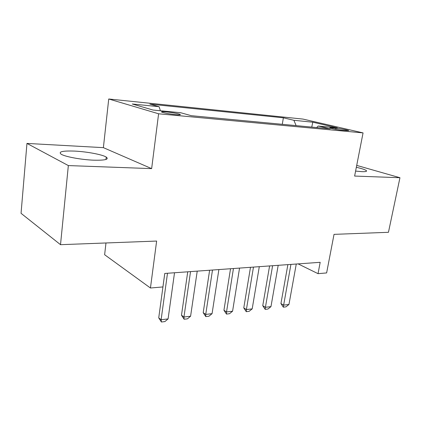 <?xml version="1.0" encoding="UTF-8"?>
<svg xmlns="http://www.w3.org/2000/svg" width="421" height="421" viewBox="0 0 421 421"><rect width="100%" height="100%" fill="white"/><g stroke="black" fill="none" stroke-linecap="round" stroke-linejoin="round"><path stroke-width="0.63" d="M93.515 160.175C105.087 160.454 109.323 159.417 106.229 157.065C102.335 154.57 86.926 151.671 74.68 151.097C62.471 150.665 57.993 151.723 61.25 154.275C65.302 156.765 81.4 159.722 93.515 160.175M355.598 171.084L361.85 171.647C365.528 171.779 367.054 171.458 366.428 170.684C365.339 169.726 361.976 168.589 356.34 167.284M175.836 114.644C179.741 114.98 181.13 114.875 179.993 114.323C177.067 113.386 172.457 112.565 166.169 111.87C162.153 111.518 160.733 111.623 161.901 112.191C164.885 113.138 169.531 113.954 175.836 114.644M105.976 242.97L104.629 254.731L150.444 288.006L162.922 286.938L164.758 273.455L320.181 262.309L318.034 273.666L326.622 272.929L334.032 234.36L388.451 232.303L399.95 177.725L356.708 165.4M26.96 143.419L21.05 213.321L60.513 244.685L68.344 165.574L151.644 168.626L158.606 113.786L108.734 98.993L103.382 147.65L26.96 143.419L68.344 165.574M158.606 113.786L363.06 132.899L303.009 119.09L108.734 98.993M335.937 128.226L332.127 127.863C330.274 127.689 329.559 127.731 329.969 127.979C330.79 128.516 338.852 130.01 342.841 130.363L348.725 130.605C347.909 130.068 339.921 128.589 335.937 128.226L335.726 129.342M296.121 125.621L293.895 120.295L283.375 117.812L149.871 104.124L159.096 106.702L132.273 103.998L153.012 110.039L180.62 112.712L191.297 115.696L330.132 128.842L318.208 126.032L316.624 127.563M293.895 120.295L312.798 122.201L337.342 127.884L318.208 126.032M150.444 288.006L156.633 241.059L60.513 244.685M363.06 132.899L354.624 176.062L399.95 177.725M298.131 263.888L318.034 273.666M282.28 124.311L283.375 117.812M159.096 106.702L160.401 110.755M311.735 127.1L312.798 122.201M151.644 168.626L103.382 147.65M296.273 264.025L288.948 304.488L285.98 306.841L283.328 307.167L283.633 305.125L280.933 303.557L287.875 264.625M288.948 304.488L283.633 305.125L290.932 264.409M283.328 307.167L280.933 303.557M278.192 265.319L270.961 306.635L267.961 309.035L265.188 309.372L265.414 307.298L262.751 305.688L269.587 265.935M270.961 306.635L265.414 307.298L272.608 265.719M265.188 309.372L262.751 305.688M259.299 266.677L252.19 308.877L249.153 311.324L246.259 311.677L246.396 309.567L243.775 307.909L250.49 267.309M252.19 308.877L246.396 309.567L253.468 267.093M246.259 311.677L243.775 307.909M239.549 268.093L232.576 311.219L229.503 313.719L226.477 314.087L226.519 311.94L223.94 310.235L230.524 268.74M232.576 311.219L226.519 311.94L233.45 268.53M226.477 314.087L223.94 310.235M218.883 269.577L212.063 313.666L208.953 316.218L205.785 316.603L205.727 314.424L203.201 312.661L209.626 270.24M212.063 313.666L205.727 314.424L212.494 270.035M205.785 316.603L203.201 312.661M197.228 271.129L190.587 316.229L187.44 318.839L184.124 319.239L183.951 317.018L181.488 315.208L187.734 271.808M190.587 316.229L183.951 317.018L190.534 271.608M184.124 319.239L181.488 315.208M174.52 272.755L168.084 318.913L164.895 321.581L161.422 322.007L161.117 319.744L158.728 317.871L164.774 273.455M168.084 318.913L161.117 319.744L167.49 273.261M161.422 322.007L158.728 317.871M331.995 128.584L332.127 127.863M105.96 159.464L106.229 157.065M366.296 171.336L366.428 170.684M179.925 114.812L179.993 114.323"/></g></svg>
